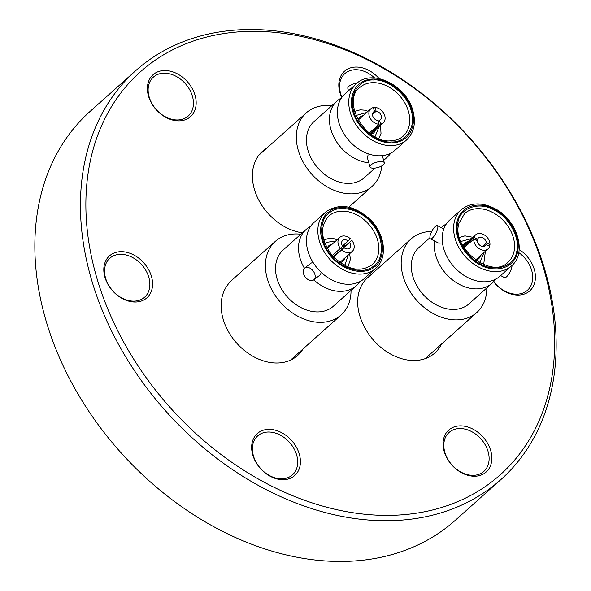 <?xml version="1.0" encoding="UTF-8"?>
<svg xmlns="http://www.w3.org/2000/svg" width="591" height="591" viewBox="0 0 591 591"><rect width="100%" height="100%" fill="white"/><g stroke="black" fill="none" stroke-linecap="round" stroke-linejoin="round"><path stroke-width="0.89" d="M313.718 279.898A7.476 4.972 52.6 0 1 305.34 277.135A7.476 4.972 52.6 0 1 304.439 268.181A7.476 4.972 52.6 0 1 304.631 268.026A7.476 4.972 52.6 0 1 313.008 270.789A7.476 4.972 52.6 0 1 313.917 279.735A7.476 4.972 52.6 0 1 313.718 279.898L320.61 274.608L321.098 272.237M313.267 262.744L311.139 263.054M359.823 281.656A37.676 28.087 -131.8 0 1 356.314 285.704A37.676 28.087 -131.8 0 1 355.294 286.554A37.676 28.087 -131.8 0 1 341.014 291.356A37.676 28.087 -131.8 0 1 313.762 279.861M304.38 268.24A37.676 28.087 -131.8 0 1 306.108 229.5A37.676 28.087 -131.8 0 1 307.121 228.651A37.676 28.087 -131.8 0 1 310.526 226.471M375.632 268.44C387.881 258.215 385.273 234.634 370.69 220.029C355.154 205.631 340.416 202.743 326.491 211.356L314.035 222.423A37.676 28.087 48.2 0 0 311.967 260.572A37.676 28.087 48.2 0 0 348.941 284.278A37.676 28.087 48.2 0 0 363.221 279.477A37.676 28.087 48.2 0 0 364.233 278.627L375.632 268.44A37.676 28.087 -131.8 0 1 374.62 269.289A37.676 28.087 -131.8 0 1 360.34 274.098A37.676 28.087 -131.8 0 1 323.366 250.385A37.676 28.087 -131.8 0 1 325.427 212.243A37.676 28.087 -131.8 0 1 326.446 211.393M495.583 279.188A37.676 28.087 -131.8 0 1 492.074 283.237A37.676 28.087 -131.8 0 1 476.782 288.888A37.676 28.087 -131.8 0 1 459.872 284.655A37.676 28.087 -131.8 0 1 434.614 241.025M461.194 209.775L449.795 219.955A37.676 28.087 48.2 0 0 467.799 277.571A37.676 28.087 48.2 0 0 484.709 281.811A37.676 28.087 48.2 0 0 500.001 276.16L511.4 265.972A37.676 28.087 -131.8 0 1 496.1 271.631A37.676 28.087 -131.8 0 1 479.198 267.391A37.676 28.087 -131.8 0 1 461.194 209.775C470.214 202.565 481.126 202.019 493.936 208.15C516.933 218.906 527.652 252.911 511.4 265.972M344.945 93.939A37.676 28.087 48.2 0 0 338.857 122.603A37.676 28.087 48.2 0 0 363.701 151.931A37.676 28.087 48.2 0 0 395.15 150.136L406.549 139.956A37.676 28.087 -131.8 0 1 375.1 141.751A37.676 28.087 -131.8 0 1 350.256 112.423A37.676 28.087 -131.8 0 1 356.343 83.759L344.945 93.939M368.791 162.761A37.676 28.087 -131.8 0 1 330.938 129.68A37.676 28.087 -131.8 0 1 337.018 101.017A37.676 28.087 -131.8 0 1 341.435 97.988M329.601 212.73C338.961 203.88 361.559 209.628 371.82 223.516C383.788 236.297 384.682 259.301 373.446 266.179C364.086 275.029 341.487 269.282 331.226 255.401C319.258 242.62 318.364 219.616 329.601 212.73M480.49 263.941C465.671 257.373 453.607 234.893 457.988 221.95C460.116 207.67 479.56 201.228 494.083 210.041C508.903 216.609 520.966 239.089 516.586 252.032C514.458 266.312 495.014 272.747 480.49 263.941M411.151 110.746C416.611 126.164 406.076 142.896 391.434 141.958C377.339 143.45 357.001 126.888 353.721 111.197C348.262 95.779 358.789 79.046 373.431 79.984C387.533 78.492 407.864 95.055 411.151 110.746M493.625 281.7A28.109 20.958 48.2 0 0 523.582 294.274A28.109 20.958 48.2 0 0 534.301 269.466A28.109 20.958 48.2 0 0 519.149 249.491M493.736 281.575A26.115 19.466 48.2 0 0 527.445 290.247A26.115 19.466 48.2 0 0 531.664 270.382A26.115 19.466 48.2 0 0 518.735 252.601M444.181 451.465A28.109 20.958 48.2 0 0 474.765 476.228A28.109 20.958 48.2 0 0 490.715 450.623A28.109 20.958 48.2 0 0 460.138 425.86A28.109 20.958 48.2 0 0 444.181 451.465M444.846 452.322A26.115 19.466 48.2 0 0 462.059 472.652A26.115 19.466 48.2 0 0 483.859 471.404A26.115 19.466 48.2 0 0 488.077 451.539A26.115 19.466 48.2 0 0 470.857 431.208A26.115 19.466 48.2 0 0 449.064 432.457A26.115 19.466 48.2 0 0 444.846 452.322M252.763 454.944A28.109 20.958 48.2 0 0 283.348 479.707A28.109 20.958 48.2 0 0 299.297 454.102A28.109 20.958 48.2 0 0 268.713 429.339A28.109 20.958 48.2 0 0 252.763 454.944M253.421 455.801A26.115 19.466 48.2 0 0 270.641 476.132A26.115 19.466 48.2 0 0 292.434 474.883A26.115 19.466 48.2 0 0 296.652 455.018A26.115 19.466 48.2 0 0 279.44 434.688A26.115 19.466 48.2 0 0 257.639 435.929A26.115 19.466 48.2 0 0 253.421 455.801M104.925 277.268A28.109 20.958 48.2 0 0 135.509 302.023A28.109 20.958 48.2 0 0 151.459 276.418A28.109 20.958 48.2 0 0 120.874 251.663A28.109 20.958 48.2 0 0 104.925 277.268M105.582 278.125A26.115 19.466 48.2 0 0 122.802 298.448A26.115 19.466 48.2 0 0 144.603 297.207A26.115 19.466 48.2 0 0 148.821 277.334A26.115 19.466 48.2 0 0 131.601 257.011A26.115 19.466 48.2 0 0 109.8 258.252A26.115 19.466 48.2 0 0 105.582 278.125M148.511 96.111A28.109 20.958 48.2 0 0 179.095 120.867A28.109 20.958 48.2 0 0 195.045 95.262A28.109 20.958 48.2 0 0 164.461 70.506A28.109 20.958 48.2 0 0 148.511 96.111M149.168 96.961A26.115 19.466 48.2 0 0 166.389 117.291A26.115 19.466 48.2 0 0 188.182 116.05A26.115 19.466 48.2 0 0 192.4 96.178A26.115 19.466 48.2 0 0 175.187 75.847A26.115 19.466 48.2 0 0 153.387 77.096A26.115 19.466 48.2 0 0 149.168 96.961M379.104 78.566A28.109 20.958 48.2 0 0 349.783 68.105A28.109 20.958 48.2 0 0 339.928 92.632A28.109 20.958 48.2 0 0 341.783 97.485M374.613 77.953A26.115 19.466 48.2 0 0 344.812 73.616A26.115 19.466 48.2 0 0 340.593 93.489A26.115 19.466 48.2 0 0 341.96 97.234M266.667 148.23A49.836 37.152 48.2 0 0 262.426 151.348A49.836 37.152 48.2 0 0 254.374 189.268A49.836 37.152 48.2 0 0 302.422 232.795M351.032 290.417A49.341 36.782 -131.8 0 1 341.088 314.937A49.341 36.782 -131.8 0 1 321.061 322.346A49.341 36.782 -131.8 0 1 272.643 291.297A49.341 36.782 -131.8 0 1 275.347 241.342L231.842 280.208A49.341 36.782 48.2 0 0 227.04 285.822A49.836 37.152 48.2 0 0 223.132 319.103A49.836 37.152 48.2 0 0 255.992 357.902A49.836 37.152 48.2 0 0 297.591 355.523A49.836 37.152 48.2 0 0 302.998 348.971M275.347 241.342A49.341 36.782 -131.8 0 1 295.374 233.94A49.341 36.782 -131.8 0 1 300.826 234.221M390.585 515.352A270.131 201.376 -131.8 0 1 96.673 277.415A270.131 201.376 -131.8 0 1 249.963 31.353A270.131 201.376 -131.8 0 1 543.875 269.289A270.131 201.376 -131.8 0 1 390.585 515.352M246.949 29.55A274.113 204.346 48.2 0 0 135.671 70.698A274.113 204.346 48.2 0 0 91.391 279.248A274.113 204.346 48.2 0 0 389.639 520.701A274.113 204.346 48.2 0 0 500.909 479.552A274.113 204.346 48.2 0 0 545.19 271.003A274.113 204.346 48.2 0 0 246.949 29.55M486.792 287.95A49.341 36.782 -131.8 0 1 476.856 312.469A49.341 36.782 -131.8 0 1 456.828 319.879A49.341 36.782 -131.8 0 1 408.411 288.829A49.341 36.782 -131.8 0 1 411.114 238.882A49.341 36.782 -131.8 0 1 431.142 231.473A49.341 36.782 -131.8 0 1 431.726 231.465M411.114 238.882L367.609 277.74A49.341 36.782 48.2 0 0 364.026 326.084A49.836 37.152 48.2 0 0 434.784 353.034A49.836 37.152 48.2 0 0 441.492 344.065M135.671 70.698L90.091 111.418A274.113 204.346 48.2 0 0 45.81 319.967A274.113 204.346 48.2 0 0 338.924 561.45A274.113 204.346 48.2 0 0 349.148 561.265A274.113 204.346 48.2 0 0 455.329 520.272L500.909 479.552M381.771 165.931A49.341 36.782 -131.8 0 1 372.005 186.453A49.341 36.782 -131.8 0 1 330.82 188.802A49.341 36.782 -131.8 0 1 298.285 150.402A49.341 36.782 -131.8 0 1 306.256 112.859A49.341 36.782 -131.8 0 1 331.736 105.737M356.314 285.704L333.317 306.241A37.676 28.087 -131.8 0 1 318.024 311.9A37.676 28.087 -131.8 0 1 281.05 288.186A37.676 28.087 -131.8 0 1 283.119 250.045L306.108 229.5M492.074 283.237L469.084 303.774A37.676 28.087 -131.8 0 1 453.792 309.433A37.676 28.087 -131.8 0 1 416.818 285.719A37.676 28.087 -131.8 0 1 418.879 247.577L429.886 237.745M441.248 227.624A37.676 28.087 -131.8 0 1 441.876 227.04A37.676 28.087 -131.8 0 1 446.286 224.004M375.063 168.08L364.233 177.758A37.676 28.087 -131.8 0 1 332.785 179.553A37.676 28.087 -131.8 0 1 307.941 150.225A37.676 28.087 -131.8 0 1 314.028 121.554L337.018 101.017M500.643 275.583L504.537 277.622A7.476 2.246 -62.4 0 0 506.539 276.817A7.476 2.246 -62.4 0 0 511.983 265.433M432.398 238.025A7.476 2.246 117.6 0 1 430.403 238.823A7.476 2.246 117.6 0 1 430.846 233.408A7.476 2.246 117.6 0 1 435.338 226.375A7.476 2.246 117.6 0 1 437.333 225.577A7.476 2.246 117.6 0 1 436.889 230.992A7.476 2.246 117.6 0 1 432.398 238.025M430.403 238.823L438.633 243.13L441.95 243.019M357.156 83.065A7.476 2.733 164.3 0 0 348.808 86.33A7.476 2.733 164.3 0 0 347.818 88.31L348.505 90.755M383.36 164.823A7.476 2.733 -15.7 0 1 375.588 168.007A7.476 2.733 -15.7 0 1 369.959 166.898A7.476 2.733 -15.7 0 1 370.949 164.926A7.476 2.733 -15.7 0 1 378.72 161.742A7.476 2.733 -15.7 0 1 384.349 162.85A7.476 2.733 -15.7 0 1 383.36 164.823M368.097 154.798L367.469 158.063L369.959 166.898M340.002 262.663A10.468 7.801 48.2 0 0 342.832 261.252A10.468 7.801 48.2 0 0 344.701 258.119M475.77 260.195A10.468 7.801 48.2 0 0 478.599 258.784A10.468 7.801 48.2 0 0 480.461 255.652M370.912 134.179A10.468 7.801 48.2 0 0 373.748 132.768A10.468 7.801 48.2 0 0 375.61 129.636M332.268 255.6L340.357 248.375A9.367 6.989 -131.8 0 1 339.832 237.338A9.367 6.989 -131.8 0 1 343.637 235.935A9.367 6.989 -131.8 0 1 350.441 238.816L342.521 246.011M333.324 256.775L351.793 240.278A9.367 6.989 -131.8 0 1 352.317 251.315A9.367 6.989 -131.8 0 1 348.513 252.719A9.367 6.989 -131.8 0 1 341.709 249.838L333.605 257.078M463.521 246.853L473.975 237.516A9.367 6.989 -131.8 0 1 475.592 234.871A9.367 6.989 -131.8 0 1 483.416 234.428A9.367 6.989 -131.8 0 1 489.592 241.719A9.367 6.989 -131.8 0 1 489.961 244.585L488.661 245.745M473.716 239.133L477.343 240.736A5.186 3.864 -131.8 0 0 480.394 245.657A5.186 3.864 -131.8 0 0 485.292 245.723A5.186 3.864 -131.8 0 0 486.075 244.6L489.703 246.203A9.367 6.989 -131.8 0 1 488.077 248.848A9.367 6.989 -131.8 0 1 480.261 249.291A9.367 6.989 -131.8 0 1 474.078 242A9.367 6.989 -131.8 0 1 473.716 239.133L464.068 247.747M373.571 108.574L374.842 107.444A9.367 6.989 -131.8 0 1 384.741 115.696A9.367 6.989 -131.8 0 1 383.227 122.825A9.367 6.989 -131.8 0 1 380.744 124.08L370.099 133.588M369.227 115.984A9.367 6.989 -131.8 0 1 370.742 108.855A9.367 6.989 -131.8 0 1 373.231 107.599L374.568 111.374A5.186 3.864 -131.8 0 0 373.534 111.972A5.186 3.864 -131.8 0 0 373.098 116.944A5.186 3.864 -131.8 0 0 377.789 120.461L379.134 124.236A9.367 6.989 -131.8 0 1 369.227 115.984M340.357 248.375L342.647 246.203A5.186 3.864 -131.8 0 1 342.617 240.463A5.186 3.864 -131.8 0 1 344.723 239.68A5.186 3.864 -131.8 0 1 348.151 240.988M473.975 237.516L477.602 239.119L476.309 240.278M477.602 239.119A5.186 3.864 -131.8 0 1 478.385 237.996A5.186 3.864 -131.8 0 1 482.714 237.745A5.186 3.864 -131.8 0 1 486.127 241.778A5.186 3.864 -131.8 0 1 486.334 242.982L489.961 244.585M374.842 107.444L376.179 111.226L372.485 114.521M376.179 111.226A5.186 3.864 -131.8 0 1 381.276 115.762A5.186 3.864 -131.8 0 1 380.441 119.707A5.186 3.864 -131.8 0 1 379.4 120.305L380.744 124.08M390.732 153.172A37.676 28.087 -131.8 0 1 387.223 157.213A37.676 28.087 -131.8 0 1 383.515 159.865M342.189 248.855A10.468 7.801 48.2 0 0 341.118 247.651M332.216 244.142A10.468 7.801 48.2 0 0 328.892 245.642A10.468 7.801 48.2 0 0 327.17 248.294M467.976 241.675A10.468 7.801 48.2 0 0 464.652 243.174A10.468 7.801 48.2 0 0 462.93 245.834M363.125 115.659A10.468 7.801 48.2 0 0 359.801 117.158A10.468 7.801 48.2 0 0 358.08 119.81M351.793 240.278L349.503 242.45A5.186 3.864 -131.8 0 1 349.525 248.19A5.186 3.864 -131.8 0 1 343.999 247.666L341.709 249.838M349.503 242.45L333.383 256.849M333.538 257.011L343.999 247.666M486.075 244.6L484.088 246.373M482.448 246.447L486.334 242.982M369.331 132.99L379.134 124.236M378.137 121.436L379.4 120.305M372.818 112.94L374.568 111.374M328.707 212.036C333.915 206.126 355.287 202.935 372.463 223.006C389.063 243.522 381.38 263.165 374.339 266.873C369.131 272.791 347.759 275.975 330.583 255.903C313.984 235.388 321.667 215.752 328.707 212.036M480.564 264.945C471.448 261.525 452.499 242.369 457.065 221.47C462.45 200.992 485.44 203.37 494.01 209.037C503.126 212.45 522.075 231.606 517.509 252.512C512.124 272.99 489.134 270.612 480.564 264.945M411.971 110.436C415.879 119.766 413.456 142.106 391.722 142.941C369.737 142.904 354.43 120.882 352.893 111.507C348.993 102.177 351.409 79.837 373.15 79.002C395.135 79.039 410.442 101.061 411.971 110.436M342.049 211.142A32.594 24.297 -131.8 0 1 369.656 225.319A32.594 24.297 -131.8 0 1 372.249 264.65C359.934 273.042 346.437 269.828 331.773 255.009C320.588 239.296 319.598 226.309 328.818 216.033A32.594 24.297 -131.8 0 1 342.049 211.142M513.904 252.054A32.594 24.297 -131.8 0 1 508.009 262.182C492.059 279.787 450.881 248.013 458.941 223.302L464.585 213.565A32.594 24.297 -131.8 0 1 477.816 208.675A32.594 24.297 -131.8 0 1 513.904 252.054M408.425 111.367A32.594 24.297 -131.8 0 1 403.158 136.166C399.789 139.151 395.542 140.71 390.407 140.85C365.024 143.17 341.435 100.736 359.727 87.549A32.594 24.297 -131.8 0 1 372.958 82.659A32.594 24.297 -131.8 0 1 408.425 111.367M325.08 243.943L326.624 242.34L335.74 240.995M343.135 245.464L344.413 246.868M348.225 254.972L345.1 264.554L344.095 265.226M460.847 241.475L471.5 238.528M379.134 126.481L375.012 136.743M483.985 252.505L479.862 262.759M355.996 115.459L366.649 112.512M406.549 139.956C414.025 132.672 416.138 122.943 412.895 110.761C406.615 85.281 371.894 68.209 356.343 83.759M323.713 239.946L329.172 238.321L334.255 238.771L337.136 239.739M344.132 244.571L345.41 245.982M349.621 253.716L350.404 259.301L347.907 267.036M472.903 237.279L464.91 235.861L459.48 237.486M378.824 138.545L381.01 133.5L380.538 125.233M258.851 155.211L306.256 112.859M441.226 227.609L441.876 227.04M339.832 237.338L327.303 248.53M475.592 234.871L463.063 246.063M370.742 108.855L358.212 120.047M290.469 360.155L341.088 314.937M425.121 358.685L476.856 312.469M348.801 207.175L372.005 186.453M383.662 160.397L387.223 157.213M311.324 262.899L304.631 268.026M437.333 225.577L443.797 228.953M384.349 162.85L382.318 155.64M483.674 264.569L485.388 251.249M368.053 111.256L364.558 110.148L360.185 109.83L354.63 111.463M352.317 251.315L339.788 262.507M488.077 248.848L475.548 260.04M383.227 122.825L370.697 134.024"/></g></svg>
